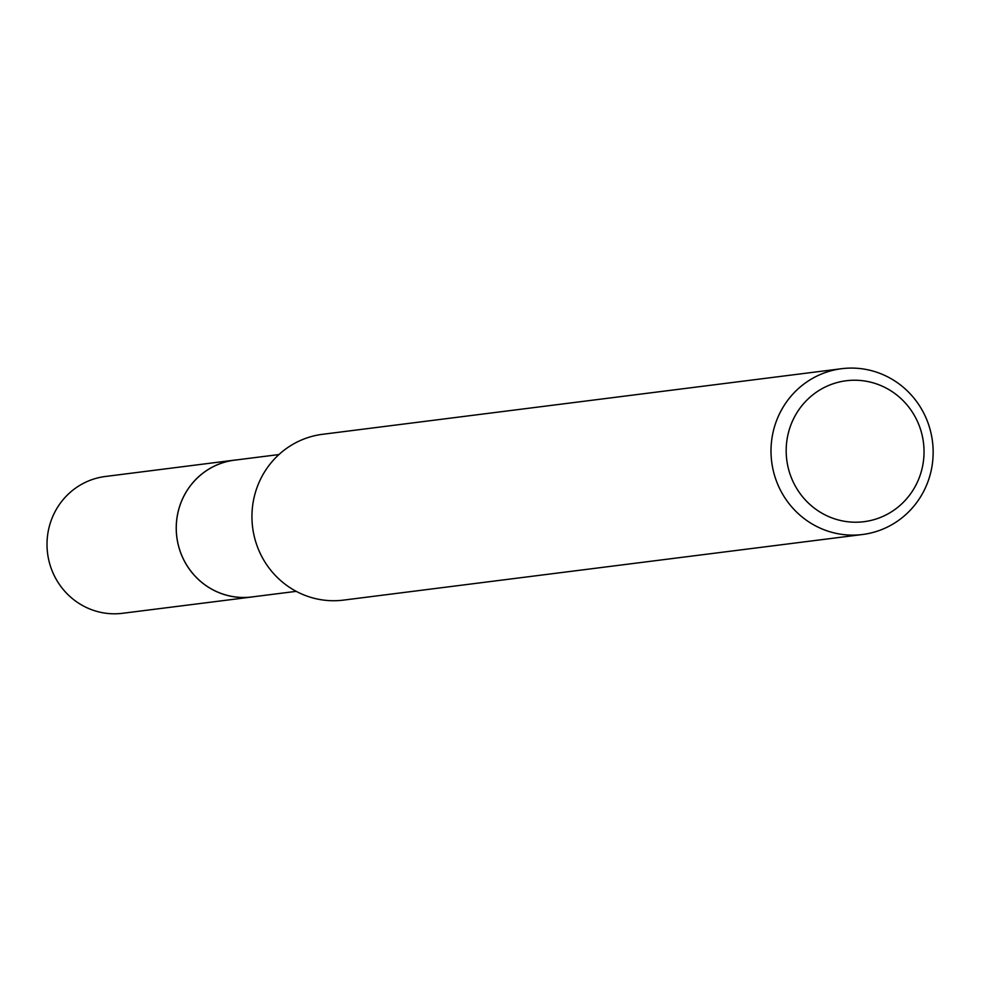 <?xml version="1.0" encoding="UTF-8"?>
<svg xmlns="http://www.w3.org/2000/svg" width="982" height="982" viewBox="0 0 982 982"><rect width="100%" height="100%" fill="white"/><g stroke="black" fill="none" stroke-linecap="round" stroke-linejoin="round"><path stroke-width="1.47" d="M296.233 591.348L251.809 596.958A68.936 66.862 -97.2 0 1 180.848 553.136A68.936 66.862 -97.2 0 1 234.526 460.165L278.949 454.556M253.43 596.749A68.961 66.886 -97.2 0 1 180.823 553.136A68.961 66.886 -97.2 0 1 236.146 459.969M862.564 534.503L343.504 600.112A83.568 81.04 -97.2 0 1 257.493 546.986A83.568 81.04 -97.2 0 1 322.55 434.302L841.599 368.704A83.568 81.04 -97.2 0 1 927.609 421.83A83.568 81.04 -97.2 0 1 862.564 534.503A83.568 81.04 -97.2 0 1 776.553 481.389A83.568 81.04 -97.2 0 1 841.599 368.704M919.312 425.906A71.023 68.887 -97.2 0 1 880.179 517.551A71.023 68.887 -97.2 0 1 790.903 476.54A71.023 68.887 -97.2 0 1 830.048 384.895A71.023 68.887 -97.2 0 1 919.312 425.906M254.105 596.663A68.986 66.899 -97.2 0 1 251.785 597.007L122.529 613.296A68.936 66.862 -97.2 0 1 49.1 561.483A68.936 66.862 -97.2 0 1 89.583 480.517A68.936 66.862 -97.2 0 1 105.234 476.503L234.489 460.128A68.986 66.899 -97.2 0 1 236.822 459.883M251.785 597.007A68.986 66.899 -97.2 0 1 178.319 545.157A68.986 66.899 -97.2 0 1 218.814 464.142A68.986 66.899 -97.2 0 1 234.489 460.128"/></g></svg>
